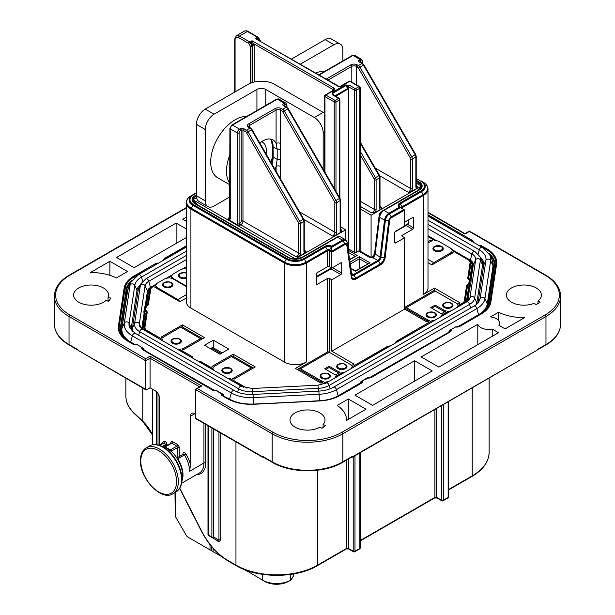 <?xml version="1.0" encoding="UTF-8"?>
<svg xmlns="http://www.w3.org/2000/svg" width="615" height="615" viewBox="0 0 615 615"><rect width="100%" height="100%" fill="white"/><g stroke="black" fill="none" stroke-linecap="round" stroke-linejoin="round"><path stroke-width="0.92" d="M492.231 329.087A10.932 6.311 180 0 1 480.83 327.603A10.932 6.311 180 0 1 477.801 324.251L421.214 356.923L438.879 367.117L498.496 332.7L492.231 329.087L492.231 336.32M537.987 301.066A17.489 10.094 0 0 0 541.377 295.092A17.489 10.094 0 0 0 530.584 285.767A17.489 10.094 0 0 0 511.526 287.951A17.489 10.094 0 0 0 506.406 295.092A17.489 10.094 0 0 0 515.993 304.102A17.489 10.094 0 0 0 534.243 303.233L535.903 304.54A20.295 11.716 0 0 0 540.254 302.026L537.987 301.066L537.987 303.526M108.04 297.622A17.489 10.094 0 0 0 108.594 295.092A17.489 10.094 0 0 0 94.625 285.206A17.489 10.094 0 0 0 75.038 291.11A17.489 10.094 0 0 0 73.623 295.092A17.489 10.094 0 0 0 86.3 304.802A17.489 10.094 0 0 0 105.949 300.435L108.332 301.289A20.295 11.716 0 0 0 110.762 298.029L108.04 297.622L108.04 301.181M323.06 424.634A17.489 10.094 0 0 0 324.989 420.022A17.489 10.094 0 0 0 312.889 410.42A17.489 10.094 0 0 0 293.332 414.11A17.489 10.094 0 0 0 290.011 420.022A17.489 10.094 0 0 0 300.866 429.37A17.489 10.094 0 0 0 319.954 427.11L321.953 428.255A20.295 11.716 0 0 0 325.558 425.372L323.06 424.634L323.06 427.548M229.902 184.831L217.825 177.858A34.509 19.918 -60 0 1 215.081 143.38A34.509 19.918 -60 0 1 245.354 116.489A34.509 19.918 -60 0 1 246.577 116.489M315.872 73.093A34.509 19.918 -60 0 1 322.337 71.302A34.509 19.918 -60 0 1 324.928 71.255M144.471 316.517L143.864 312.043A1.507 0.869 0 0 0 143.964 312.128L144.84 310.767L145.655 310.237L146.224 310.629A4.267 2.46 180 0 1 147.2 312.428L144.948 327.288A6.98 4.028 0 0 0 146.97 330.493L162.26 339.319A6.242 3.605 0 0 0 162.99 340.964M462.303 303.203A1.245 0.723 60 0 1 462.926 303.864L457.745 306.854L457.929 305.724L462.303 303.203A6.98 4.028 0 0 0 464.317 300.704L466.57 285.837A4.267 2.46 180 0 1 468.077 284.168L468.753 283.838L470.221 285.89A1.507 0.869 0 0 0 470.352 285.814L469.522 289.004M143.964 349.043L144.102 350.096A1.245 1.022 180 0 0 143.733 349.42L143.733 348.782A1.507 0.869 0 0 0 143.664 348.513L142.488 347.706L143.733 348.782A1.245 1.022 180 0 1 143.964 349.043L143.664 348.513M214.75 390.533L144.102 350.166M223.46 394.938L223.591 395.991A1.245 1.022 180 0 0 223.23 395.314L223.23 394.676A1.507 0.869 0 0 0 223.153 394.407L221.977 393.6L223.23 394.676A1.245 1.022 180 0 1 223.46 394.938L223.153 394.407M229.533 399.435A6.242 3.605 -60 0 1 229.618 399.112L223.591 396.06M448.819 332.315L449.334 332.015A3.383 1.953 0 0 0 450.326 330.639L449.181 331.57A2.237 1.292 180 0 1 448.535 332.484M448.819 332.246L449.257 330.662A1.507 0.869 0 0 0 449.181 330.939L449.181 331.57A1.245 1.022 180 0 0 448.819 332.246L369.338 377.779M360.505 383.23L360.936 381.661A1.507 0.869 0 0 0 360.859 381.93L360.859 382.561A2.237 1.292 180 0 1 360.213 383.476L361.013 383.014A3.383 1.953 0 0 0 362.004 381.631L360.859 382.561A1.245 1.022 180 0 0 360.498 383.237L360.206 383.476M144.656 306.831L144.779 306.762A1.507 0.869 0 0 0 144.679 306.816A1.507 0.869 0 0 0 144.648 306.831L143.864 312.043M360.628 382.184A1.245 1.022 180 0 1 360.859 381.93L362.004 381L362.888 380.823L362.888 381.331A1.245 1.022 0 0 0 362.004 381.631L362.112 380.846L360.936 381.661M448.95 331.193A1.245 1.022 180 0 1 449.181 330.939L450.326 330.001L451.21 329.832L451.21 330.34A1.245 1.022 0 0 0 450.326 330.639L450.434 329.855L449.257 330.662M427.994 236.583L434.882 240.557A6.242 3.605 0 0 1 439.21 241.618L450.249 247.991A6.242 3.605 0 0 1 452.079 250.489L468.03 259.699A6.98 4.028 0 0 1 470.052 262.897L467.8 277.765A4.267 2.46 180 0 0 468.776 279.556L470.244 280.171L469.614 284.307L468.753 283.838L469.345 279.948L471.113 280.578A1.507 0.869 0 0 0 471.036 280.525L470.329 280.04A2.237 1.292 180 0 1 469.814 279.095L472.066 264.227A9.002 5.197 0 0 0 469.468 260.099L469.468 260.099C471.044 260.86 472.051 262.328 472.466 264.496A9.371 5.412 180 0 1 472.428 264.965L470.175 279.894A1.876 1.084 0 0 1 470.175 279.833A1.245 1.015 -171.4 0 0 469.814 279.095L468.676 278.103A3.383 1.953 0 0 0 469.453 279.533L470.329 280.04A1.245 0.784 124.5 0 1 470.36 280.056L470.168 279.933M471.144 280.955L470.352 285.814M291.525 59.04L325.166 39.614A12.492 7.211 -60 0 1 331.408 38.999L340.241 44.096A12.492 7.211 120 0 1 342.832 49.815L342.832 60.923M340.241 44.096A12.492 7.211 120 0 0 333.999 44.718L325.166 39.614M300.358 64.137L333.999 44.718M196.431 195.785L205.264 200.882A12.492 7.211 120 0 0 207.855 206.602L199.022 201.505A12.492 7.211 -60 0 1 196.431 195.785L196.431 124.391A12.492 7.211 -60 0 1 205.264 109.093L214.097 114.19L256.932 89.459L256.932 110.508M214.097 114.19A12.492 7.211 120 0 0 205.264 129.488L196.431 124.391M205.264 200.882L205.264 129.488M207.855 206.602A12.492 7.211 120 0 0 214.097 205.979L229.902 196.862M196.592 197.607L192.902 199.737L295.354 258.884L345.699 229.818L340.479 226.812M243.847 128.689L246.461 130.203A1.245 0.723 120 0 0 245.577 131.733L242.963 130.219A1.245 0.723 120 0 1 243.847 128.689A2.498 1.445 0 0 0 240.311 128.689A1.245 0.723 60 0 1 241.195 130.219A1.245 0.723 180 0 1 242.963 130.219L242.963 220.985L298.606 253.111A1.245 0.723 0 0 0 300.374 253.111A4.374 2.522 -60 0 1 299.444 256.201L295.615 256.486L297.737 255.64L298.913 256.44M295.615 256.486L240.749 224.813L239.981 225.259L237.567 224.882L229.334 220.132L228.057 218.371L229.902 217.31M341.463 231.87A1.245 1.007 -73 0 0 340.987 230.671L341.548 229.972L341.041 232.178A4.374 2.522 -60 0 1 340.118 230.164A1.245 0.723 0 0 0 340.479 229.656L340.479 200.113A1.245 0.723 180 0 1 340.118 200.628A3.121 1.807 -120 0 0 339.472 198.453L287.766 108.901L284.238 110.946L335.936 200.49L339.926 198.184L340.479 200.113M299.52 211.829L334.814 232.209A1.245 0.723 0 0 0 336.582 232.209A4.374 2.522 -60 0 1 335.659 235.291L341.041 232.178M335.659 235.291L332.607 236.029L303.902 219.455M304.271 250.267L306.109 251.327L304.832 253.088A4.374 2.522 -60 0 1 303.902 251.074A1.245 0.723 0 0 0 304.271 250.566L304.271 221.023L303.718 219.094L303.257 219.355L251.558 129.811L246.515 132.717A1.876 1.084 -120 0 0 245.577 131.733M299.444 256.201L304.832 253.088M360.198 208.869L371.091 215.158L421.436 186.091L416.217 183.085M360.198 201.22L374.343 209.384A1.245 0.723 0 0 0 376.111 209.384A4.374 2.522 -60 0 1 375.181 212.475L371.352 212.759L373.474 211.914L374.65 212.713M417.201 188.144A1.245 1.007 -73 0 0 416.724 186.945L417.285 186.245L416.778 188.451A4.374 2.522 -60 0 1 415.855 186.437A1.245 0.723 0 0 0 416.217 185.93L416.217 156.394A1.245 0.723 180 0 1 415.855 156.902A3.121 1.807 -120 0 0 415.21 154.726L363.503 65.175L359.975 67.219L411.673 156.763L415.663 154.457L416.217 156.394M375.258 168.103L410.551 188.482A1.245 0.723 0 0 0 412.319 188.482A4.374 2.522 -60 0 1 411.389 191.565L416.778 188.451M411.389 191.565L408.345 192.303L379.639 175.729M380.009 206.54L381.846 207.601L380.57 209.361A4.374 2.522 -60 0 1 379.639 207.347A1.245 0.723 0 0 0 380.009 206.84L380.009 177.297L379.455 175.367L378.994 175.629L360.198 143.072M375.181 212.475L380.57 209.361M316.333 277.373L331.016 268.893A1.245 0.723 120 0 0 331.662 268.194M196.431 193.148L193.487 194.847A11.977 6.911 0 0 0 193.487 204.626L286.89 258.546A11.977 6.911 0 0 0 303.825 258.546L325.02 246.308A4.889 2.821 180 0 1 331.785 246.231L331.793 252.173L329.363 250.766L329.363 266.664A1.245 0.723 0 0 0 327.595 266.664L317.217 272.653A1.245 0.723 -60 0 0 316.333 274.182L316.333 283.876L317.217 284.384L327.595 278.395A1.245 0.723 180 0 1 329.363 278.395L329.363 352.334M332.484 267.702L341.725 273.037A1.245 0.723 -60 0 1 340.841 274.567L331.793 279.794L329.363 278.395M341.725 273.037L341.725 263.351L340.841 262.836L331.793 268.063L329.363 266.664M192.902 199.737L197.43 204.826M290.557 258.538L288.865 257.562A9.002 5.197 0 0 0 295.177 259.084L295.177 259.084M299.905 258.538L336.874 237.19A1.245 0.723 60 0 1 337.497 237.252L302.219 257.624A9.886 5.704 180 0 1 288.243 257.624L194.963 203.773A9.886 5.704 180 0 1 194.963 195.701L196.431 194.847M295.354 258.884L301.596 257.562A1.245 0.723 60 0 1 302.219 257.624M197.277 204.687L196.262 203.926A6.611 3.821 180 0 0 197.261 204.68L288.865 257.562A1.245 0.723 120 0 0 288.243 257.624M340.841 262.836A1.245 0.723 -60 0 1 341.463 262.774A1.245 0.723 -60 0 1 341.725 263.351M317.217 284.384A1.245 0.723 -60 0 1 316.594 284.445A1.245 0.723 -60 0 1 316.333 283.876M401.864 208.193L401.964 208.124A1.614 0.93 180 0 1 401.964 206.809L423.166 194.571L421.475 191.642A12.854 7.426 180 0 0 421.475 181.148L423.166 182.125C426.349 184.046 427.963 186.36 427.994 189.066L427.994 288.081A15.613 9.017 180 0 1 423.428 294.454L434.467 288.081L460.12 302.895L457.522 304.394A6.242 3.605 0 0 0 456.099 303.126L435.128 291.01A3.436 1.983 60 0 0 433.406 290.841L404.701 307.415A3.436 1.983 -120 0 1 406.423 307.585L427.402 319.7A6.242 3.605 0 0 0 429.593 320.515L427.002 322.014L404.655 309.114L404.655 237.728L395.599 242.956A1.245 0.723 -60 0 1 394.976 243.017A1.245 0.723 -60 0 1 394.722 242.441L394.722 232.754A1.245 0.723 -60 0 1 395.599 231.225L404.655 225.997L404.655 210.099L399.512 207.124A4.889 2.821 180 0 1 399.65 203.219L420.852 190.981A11.977 6.911 0 0 0 420.852 181.21L416.217 178.535M404.655 237.728L402.225 236.321A1.245 0.723 180 0 1 401.864 235.814A1.245 0.723 180 0 1 402.225 235.307L412.604 229.31L406.092 225.551L394.915 232.001M407.576 224.367L413.488 227.781L413.488 218.094L412.604 217.579L404.655 222.169M351.503 273.429L353.417 274.536L377.879 260.414L372.752 257.693A1.245 0.723 -120 0 0 372.129 257.631L372.336 257.516A3.49 2.014 120 0 0 372.336 257.508A3.49 2.014 120 0 0 374.781 253.68L379.232 216.826A5.881 3.398 -60 0 1 383.345 210.361L416.932 190.973A6.611 3.821 180 0 0 417.362 190.696L421.436 186.091M381.554 211.399A3.459 1.999 120 0 0 381.438 211.468A3.459 1.999 120 0 0 379.217 215.15L374.758 252.004A5.912 3.413 -60 0 1 373.182 256.017L372.421 257.024L370.345 257.047L359.829 251.089L359.829 88.183A1.245 0.723 0 0 0 360.198 87.676L360.152 251.135L370.784 257.162M416.217 180.241L419.246 181.986A9.886 5.704 180 0 1 419.246 190.058L383.968 210.422A1.245 0.723 -120 0 0 383.345 210.361L381.654 211.337A3.49 2.014 120 0 0 379.209 215.173L374.758 252.027A5.881 3.398 -60 0 1 373.19 256.017L371.46 257.293L372.506 256.924M334.952 95.832L347.652 88.506L345.961 85.577L348.059 86.315L349.243 85.631A1.245 0.723 -60 0 1 349.597 85.339L355.416 88.698L358.945 86.654A1.245 0.723 -120 0 1 359.829 88.183L356.3 90.228L356.3 252.388L358.637 251.035A1.245 0.723 -60 0 1 359.145 250.928L370.914 257.723L372.421 257.024M371.137 257.562L370.345 257.047M412.604 217.579A1.245 0.723 -60 0 1 413.226 217.518A1.245 0.723 -60 0 1 413.488 218.094M413.488 227.781A1.245 0.723 -60 0 1 412.604 229.31M406.092 225.551A1.245 0.723 120 0 0 406.738 224.852M351.757 368.047L351.941 366.917L386.958 346.699A1.245 0.723 60 0 1 387.581 347.36L351.688 368.285M342.478 372.382L343.916 372.575L335.198 377.61L335.383 376.48L342.478 372.382A6.242 3.605 0 0 0 345.322 371.96M213.044 368.639L213.228 369.769L200.921 362.658A1.245 0.723 -60 0 1 201.543 361.997L213.044 368.639A6.242 3.605 0 0 0 213.774 370.284M190.904 357.077L178.012 349.435L179.449 349.243L191.611 356.269A4.267 2.46 180 0 1 192.864 358.007L192.864 358.207M167.403 278.072L172.023 275.405M183.301 268.893L186.337 267.141M448.466 311.19L449.903 311.382L441.186 316.418L441.37 315.287L448.466 311.19A6.242 3.605 0 0 0 451.31 310.767M427.994 236.16L435.681 240.596M153.542 444.707A26.268 15.167 60 0 1 159.931 445.537A26.268 15.167 60 0 1 181.909 479.308A26.268 15.167 60 0 1 181.594 483.052L182.378 478.662A22.132 12.777 -120 0 0 182.64 475.51A22.132 12.777 -120 0 0 177.428 459.028L176.313 457.13A21.856 12.623 60 0 0 171.347 451.502L169.602 450.165A22.132 12.777 -120 0 0 164.382 447.151L163.836 446.974L164.382 447.151A1.245 0.83 -69.1 0 0 164.966 447.067A21.856 12.623 60 0 1 170.117 450.042L171.262 450.449L170.955 451.087L171.262 450.449A1.245 0.723 60 0 1 171.431 451.141L171.431 451.579M490.486 316.925A10.932 6.311 180 0 1 499.488 323.136A10.932 6.311 180 0 1 498.857 325.258L505.123 328.879L524.61 317.624A39.037 22.532 180 0 1 498.588 312.251L490.486 316.925M477.801 344.646L477.801 324.251M329.14 366.225L324.72 368.777L333.553 373.874A6.242 3.605 0 0 1 334.975 375.142L340.164 372.144A6.242 3.605 0 0 1 337.973 371.329L329.14 366.225L329.14 367.501L337.973 372.605L337.973 371.329M351.926 365.364L350.135 364.326A6.242 3.605 0 0 1 351.534 365.587L354.132 364.088L331.793 351.188L404.655 309.114M350.12 364.318L329.14 352.203A3.436 1.983 60 0 0 327.418 352.034L298.713 368.608A3.436 1.983 -120 0 0 298.014 369.93M298.713 368.608A3.436 1.983 -120 0 1 300.435 368.777L321.414 380.885A6.242 3.605 0 0 0 323.605 381.707L321.015 383.207L295.354 368.393L306.393 362.02A15.613 9.017 180 0 1 284.315 362.02L284.315 263.005L190.911 209.085L190.911 308.1L284.315 362.02M190.911 308.1A15.613 9.017 180 0 1 186.337 301.719L186.337 202.704C186.376 199.998 187.99 197.684 191.173 195.762L191.173 195.762A15.244 8.802 0 0 0 191.173 208.208L284.576 262.136A15.244 8.802 0 0 0 306.139 262.136L327.334 249.898A1.614 0.93 180 0 1 329.617 249.898L331.793 251.151L344.731 243.678A3.49 2.014 -60 0 1 347.168 244.693L351.619 276.404A5.881 3.398 120 0 0 355.731 278.118L380.193 263.996A5.881 3.398 120 0 0 384.306 257.539L388.757 220.685A3.49 2.014 -60 0 1 391.194 216.849L404.14 209.377M186.337 297.991L179.872 301.719L154.88 287.29L156.256 286.498A6.242 3.605 0 0 0 157.794 287.951L177.889 299.559A3.436 1.983 -120 0 1 179.757 301.658M186.337 286.59L173.246 279.033A6.242 3.605 0 0 0 170.724 278.141L172.154 277.319A6.242 3.605 0 0 0 173.691 278.772L173.691 279.287M186.337 286.083L173.691 278.772M351.211 368.562A6.242 3.605 0 0 0 351.941 366.917M395.637 342.909L395.637 342.709A4.267 2.46 180 0 1 396.89 340.971L431.907 320.753A6.242 3.605 0 0 0 434.751 320.33M440.64 316.933A6.242 3.605 0 0 0 441.37 315.287M457.199 307.369A6.242 3.605 0 0 0 457.929 305.724M186.337 267.563L184.177 268.809A6.242 3.605 0 0 0 180.318 269.854L173.691 273.675A6.242 3.605 0 0 0 171.885 275.904L168.279 277.988A6.242 3.605 0 0 0 164.42 279.033L157.794 282.854A6.242 3.605 0 0 0 155.987 285.083L152.697 286.982A6.98 4.028 0 0 0 150.683 289.481L148.43 304.348A4.267 2.46 180 0 1 146.924 306.016L146.247 306.347L145.655 310.237L144.756 310.613L145.386 306.478L146.247 306.347M176.605 348.82A6.242 3.605 0 0 0 179.449 349.243M227.389 378.14A6.242 3.605 0 0 0 230.241 378.563L246.192 387.773A6.98 4.028 0 0 0 247.046 388.196M320.738 384.867A6.98 4.028 0 0 0 321.545 384.467L325.919 381.946A6.242 3.605 0 0 0 328.764 381.523M334.652 378.125A6.242 3.605 0 0 0 335.383 376.48M183.962 348.19A6.242 3.605 0 0 1 181.825 348.997L183.293 349.843L204.495 337.612L182.409 324.858L161.215 337.097L162.691 337.95A6.242 3.605 0 0 1 164.082 336.713L180.649 327.157A3.436 1.983 -60 0 1 182.363 326.988L202.235 338.458A3.436 1.983 120 0 0 200.521 338.627L183.962 348.19L183.962 349.466A6.242 3.605 180 0 1 183.247 349.82M253.342 368.047A3.436 1.983 120 0 0 253.019 367.778A3.436 1.983 120 0 0 251.304 367.947L234.746 377.51A6.242 3.605 0 0 1 232.608 378.317L234.084 379.171L255.279 366.932L233.2 354.179L233.2 356.331M253.019 367.778L233.147 356.308A3.436 1.983 -60 0 0 231.432 356.477L214.873 366.04A6.242 3.605 0 0 0 213.474 367.27L211.998 366.417L233.2 354.179M427.994 242.987L430.377 241.618A6.242 3.605 0 0 1 432.514 240.811L431.038 239.958L427.994 241.718M427.994 259.361L433.69 262.651L450.249 253.088A6.242 3.605 0 0 0 451.648 251.858L451.648 253.126A6.242 3.605 180 0 1 450.265 254.356M427.994 262.674L431.922 264.942L453.124 252.704L451.648 251.858M435.128 305.04L430.708 307.585L439.541 312.689A6.242 3.605 0 0 1 440.963 313.95L446.152 310.959A6.242 3.605 0 0 1 443.961 310.137L435.128 305.04L435.128 306.308L443.961 311.413L443.961 310.137M204.495 345.261L213.328 340.157L228.78 349.082L219.947 354.179L204.495 345.261M348.136 249.452L348.79 249.075L348.79 88.475L335.836 96.347M359.391 268.54L359.391 256.724L369.992 262.836L355.416 271.253L350.827 268.601M174.975 492.515L175.237 516.039A3.121 1.807 -120 0 0 175.659 516.977L186.322 535.442A3.121 1.807 -120 0 0 187.883 537.095L211.337 550.633L211.337 546.312M213.105 548.372L213.105 551.655L211.337 550.633M220.17 555.729L213.105 551.655M218.848 554.169L218.848 554.968L221.846 556.698M331.793 279.794L331.793 351.188M305.294 372.859L304.187 373.497M411.281 311.667L410.174 312.305M431.038 241.28L431.038 239.958M210.015 544.659L210.015 549.871M262.459 574.341L262.459 580.145A19.988 11.539 0 0 0 290.718 580.145L286.813 582.274A16.859 9.732 180 0 1 264.665 581.421L245.454 570.005M182.409 324.858L182.409 327.011M187.883 537.095L190.097 538.371A6.242 3.605 60 0 1 190.073 538.356M213.328 347.821L213.328 340.157M414.595 381.146L414.595 360.744L354.97 395.168L372.636 405.362L432.253 370.945L414.595 360.744M186.337 237.559L134.17 267.686L116.504 257.485L176.121 223.068L176.121 243.463M186.337 217.164L182.747 219.24L186.337 221.315M109.877 261.314L127.543 271.507L116.412 277.934A39.037 22.532 180 0 0 90.39 272.56L109.877 261.314L109.877 275.336M434.467 288.081L434.467 290.741M457.914 304.171L456.122 303.134M290.718 574.41L290.718 580.145L293.57 575.755L291.195 579.86M186.337 207.985L69.91 275.205A48.716 28.121 0 0 0 69.91 314.98L145.647 358.706L145.647 389.303A1.245 0.723 120 0 0 145.909 389.872A1.245 0.723 120 0 0 146.531 389.81L150.068 387.773L155.141 390.702A6.242 3.605 60 0 1 159.562 398.351L159.562 445.406M182.963 454.485L182.963 453.885A2.498 1.445 60 0 1 184.008 452.632A2.498 1.445 60 0 1 185.907 454.07A23.109 13.338 60 0 1 190.473 464.648L190.473 416.201A6.242 3.605 60 0 1 191.765 413.341A6.242 3.605 60 0 1 194.886 413.649L195.555 414.033M366.017 409.19L348.351 398.989L337.22 405.416A39.037 22.532 180 0 1 346.537 420.022A39.037 22.532 180 0 1 346.529 420.437L366.017 409.19M176.121 223.068L186.337 228.964M145.647 358.706L150.068 356.154L150.068 358.199L145.647 360.744L69.026 316.51L69.026 344.554L77.798 349.62L78.259 350.396L145.647 389.303M404.655 210.099L391.455 217.725A2.606 1.507 120 0 0 389.633 220.585L385.182 257.439A6.765 3.905 -60 0 1 380.454 264.873L355.993 278.995A6.765 3.905 -60 0 1 351.265 277.019L346.806 245.308A2.606 1.507 120 0 0 344.984 244.547L331.793 252.173L331.793 268.063M150.068 356.154L201.735 385.989L195.555 389.556L195.555 418.115L262.943 457.022L263.397 456.776L272.168 461.842A49.961 28.844 0 0 0 342.832 461.842L351.603 456.776L352.057 457.022L536.741 350.396L537.202 349.62L545.974 344.554A49.961 28.844 0 0 0 560.603 324.159L560.603 296.115A49.961 28.844 180 0 1 545.974 316.51L545.974 344.554A1.245 0.723 60 0 1 545.713 345.13L536.818 350.266M152.351 434.728L142.78 421.513L135.723 414.925C129.235 409.221 125.952 402.894 125.86 395.929A57.772 33.356 0 0 0 135.5 414.379L142.78 421.144L142.78 388.065M243.694 569.313L246.776 571.097M348.79 249.075L354.532 252.388L354.532 90.228L348.359 86.661L348.79 88.475M356.3 252.388A1.245 0.723 180 0 1 354.532 252.388M190.473 464.648L189.589 471.274L203.942 462.987L203.942 423.381M199.598 386.797L150.068 358.199L150.068 387.773M262.482 457.176L195.808 418.684A1.245 0.723 -60 0 1 195.555 418.115M177.112 457.883A1.245 0.723 60 0 1 177.205 457.806A1.245 0.723 60 0 1 177.789 457.844L176.828 457.737L177.789 457.844L177.843 458.805A21.856 12.623 60 0 1 183.001 475.08A21.856 12.623 60 0 1 181.986 480.838M164.974 446.821L163.836 446.974M208.354 425.934L208.354 534.973A1.245 0.723 180 0 1 207.993 534.466A1.245 1.245 0 0 0 208.616 535.55L218.694 541.369L208.616 535.55A1.245 0.723 120 0 1 208.354 534.973L211.891 537.018L211.891 427.971M213.659 428.993L213.659 537.018A1.245 1.022 120 0 1 211.891 537.018A1.245 0.723 180 0 0 213.659 537.018L218.955 540.078L218.694 541.369A1.245 0.723 -60 0 1 218.955 541.938L220.724 540.078A1.245 0.723 180 0 0 218.955 540.078L218.955 432.053M420.852 190.981A1.245 0.723 -120 0 1 421.475 191.642L400.28 203.88A4.005 2.314 0 0 0 400.28 207.147L400.757 207.424L389.51 213.92A5.881 3.398 120 0 0 385.397 220.385L380.939 257.239A3.49 2.014 -60 0 1 378.502 261.068L354.04 275.189A3.49 2.014 -60 0 1 351.603 274.175L347.152 242.464A5.881 3.398 120 0 0 343.039 240.749L331.793 247.245L331.308 246.969A4.005 2.314 0 0 0 325.643 246.969L304.448 259.207A12.854 7.426 180 0 1 286.267 259.207L192.864 205.279A12.854 7.426 180 0 1 192.864 194.786L196.431 192.726M350.296 81.242L359.575 86.592A1.245 0.723 120 0 0 358.945 86.654L349.674 81.303A1.245 0.723 120 0 1 350.296 81.242A1.245 1.245 0 0 0 349.051 81.242L340.656 86.085L338.373 86.085L255.732 38.791L257.047 38.584L258.884 40.313M372.367 257.454L372.19 257.6A1.245 1.23 -120 0 1 371.06 257.647M359.145 250.928L359.829 251.089M251.819 44.395L251.312 41.897L252.196 40.836L253.326 43.527L251.819 44.395L250.566 42.235L250.128 42.489L251.819 45.418L252.258 45.156L251.819 44.395M172.154 278.526L172.154 277.319M156.633 288.304A6.242 3.605 180 0 1 156.256 287.774L156.256 286.498M433.583 321.007L397.513 341.625A3.383 1.953 0 0 0 396.79 342.248M468.03 259.699A1.245 0.723 -60 0 1 468.653 259.638L452.017 250.028L468.653 259.638A7.857 4.536 180 0 1 470.929 263.235L472.066 264.227A1.245 1.015 -171.4 0 1 472.428 264.965L472.428 269.485M327.595 382.199L324.297 383.898M243.463 387.219L228.565 378.817M162.514 340.687L146.347 331.147A7.857 4.536 180 0 1 144.071 327.541L146.324 312.681A3.383 1.953 0 0 0 145.547 311.252L144.756 310.613L143.856 311.305M150.683 289.481A1.245 1.015 8.6 0 0 149.799 289.734L148.661 290.611A1.245 1.015 -171.4 0 0 148.307 291.187L146.055 306.032A1.245 1.015 -171.4 0 1 146.408 305.478L147.546 304.602L149.799 289.734A7.857 4.536 180 0 1 152.074 286.921L151.267 287.389A9.002 5.197 0 0 0 148.661 290.611L146.408 305.478A2.237 1.292 180 0 1 146.055 306.07M455.83 326.857L456.876 326.857A3.383 1.953 0 0 0 459.267 326.288L480.515 314.019A32.733 18.896 0 0 0 489.978 302.303L488.84 303.172A31.596 18.242 180 0 1 479.731 314.473M367.509 377.848L368.546 377.848A3.383 1.953 0 0 0 370.937 377.279L449.334 332.015A1.245 0.723 60 0 1 449.957 332.085L371.568 377.341A4.267 2.46 180 0 1 368.546 378.064L362.112 380.846L367.67 378.064M362.888 381.331A4.267 2.46 180 0 1 361.635 383.076L340.379 395.345A33.617 19.411 180 0 1 319.539 400.957L254.057 404.263A33.617 19.411 180 0 1 227.35 398.651L222.453 395.822A4.267 2.46 180 0 1 221.2 394.084L221.2 393.569L216.418 390.809L215.534 390.809A4.267 2.46 180 0 1 212.521 390.087L142.964 349.927A4.267 2.46 180 0 1 141.711 348.19L141.711 347.675L142.595 347.852L142.595 348.49A3.383 1.953 0 0 0 143.587 349.866L213.951 390.494M129.542 341.756A31.596 18.242 180 0 1 120.432 327.28L126.16 289.473L125.022 288.481L119.295 326.296A32.733 18.896 0 0 0 128.758 341.302L134.462 344.6M348.351 419.392L348.351 398.989M498.588 320.623L498.588 312.251M536.741 350.396L352.518 457.176M145.909 389.872L78.259 350.396M325.919 381.946L327.357 382.13M431.907 320.753L433.344 320.945M228.803 378.755L230.241 378.563M162.26 339.319L162.445 340.449M152.074 286.921L156.125 284.584L152.074 286.921A1.245 0.723 60 0 1 152.697 286.982M216.418 390.809L221.977 393.6L221.2 393.569L222.084 393.746L222.084 394.376A3.383 1.953 0 0 0 223.076 395.76L227.981 398.589A32.733 18.896 0 0 0 253.98 404.055L319.539 400.957M319.493 400.742A32.733 18.896 0 0 0 339.757 395.284L361.013 383.014A1.245 0.723 60 0 1 361.635 383.076M137.145 344.707L142.488 347.706M449.703 330.27L455.776 326.857M374.758 252.004A1.245 0.607 -173.1 0 0 374.758 252.027L374.781 253.68A1.245 0.607 -173.1 0 0 375.15 254.141L380.062 256.978L384.513 220.132L379.601 217.287L375.15 254.141A3.121 1.807 -60 0 1 372.967 257.577A1.245 0.723 -120 0 0 372.336 257.508A1.245 0.723 -120 0 0 372.336 257.516L370.914 257.723A1.245 0.723 120 0 0 370.407 257.831L372.752 257.693M197.315 388.534L273.052 432.26A48.716 28.121 0 0 0 341.948 432.26L545.09 314.98A48.716 28.121 0 0 0 545.09 275.205L469.353 231.478L464.932 234.031L427.994 212.705M201.735 385.989L196.07 388.834M348.251 250.29L357.184 255.448L349.535 259.438M350.758 268.14L355.416 270.831L369.992 262.836M291.179 579.876L290.903 579.322L291.179 579.876M332.792 94.418L339.257 98.323A1.245 0.723 -60 0 0 338.634 98.385L332.815 95.025A1.245 0.723 -60 0 1 333.176 94.91L332.707 93.226L333.853 95.202M333.176 94.91L333.345 95.333L333.146 94.925M349.243 85.631L348.359 86.661M347.906 89.375A1.245 0.723 60 0 0 347.652 88.506L348.059 86.315M252.396 41.966L251.312 41.897A4.005 2.314 0 0 0 250.566 42.235A1.245 0.723 -120 0 0 249.944 41.574A4.889 2.821 180 0 1 252.196 40.836L334.214 88.183A2.498 1.445 180 0 1 334.214 90.228L325.827 95.071L335.098 100.422L338.634 98.385A1.245 0.723 60 0 1 339.518 99.914L335.982 101.952L335.982 191.357M257.178 39.206A1.245 0.538 120 0 1 257.047 38.584A4.005 2.314 0 0 1 257.639 38.153L258.777 40.129M431.815 308.223L435.128 306.308M433.69 262.651A3.436 1.983 120 0 0 431.768 264.85M405.116 309.383A1.876 1.084 -120 0 1 405.485 308.768A1.876 1.084 -120 0 1 406.423 308.861L427.402 320.969L427.402 319.7M428.163 321.345A6.242 3.605 180 0 1 427.402 320.969M444.722 311.782A6.242 3.605 180 0 1 443.961 311.413M210.883 348.421L211.983 347.783A3.121 1.807 60 0 1 213.543 347.936L212.444 348.574A3.121 1.807 -120 0 0 210.883 348.421A3.121 1.807 -120 0 0 210.53 348.743M222.161 352.902L213.543 347.936M212.444 348.574L221.054 353.54M325.827 369.415L329.14 367.501M299.128 370.576A1.876 1.084 -120 0 1 299.497 369.961A1.876 1.084 -120 0 1 300.435 370.053L321.414 382.161L321.414 380.885M234.746 377.51L234.746 378.786A6.242 3.605 180 0 1 234.031 379.14M322.175 382.538A6.242 3.605 180 0 1 321.414 382.161M338.734 372.974A6.242 3.605 180 0 1 337.973 372.605M345.699 229.818L345.699 239.881M324.582 131.994L323.175 132.809L323.175 169.179M323.175 132.809A12.492 7.211 -120 0 0 314.342 117.511L323.175 112.407A12.492 7.211 60 0 1 324.582 113.345M265.765 105.411L265.765 89.459L314.342 117.511M205.264 109.093L248.106 84.363A18.734 10.816 0 0 1 274.598 84.363L323.175 112.407M265.765 89.459A6.242 3.605 0 0 0 256.932 89.459M332.5 267.656A1.245 0.723 60 0 1 332.354 267.794L316.448 276.973A1.245 1.022 -120 0 1 316.333 277.034M371.091 215.158L371.091 257.308M404.655 225.628L408.345 223.499A1.245 0.723 60 0 1 408.083 224.068L395.314 231.44L408.083 224.068A1.245 1.245 0 0 0 408.714 222.991A1.245 0.723 180 0 1 408.345 223.499L408.345 220.039M271.676 163.605A20.664 11.931 120 0 0 272.768 156.564L272.768 146.37A20.664 11.931 120 0 0 271.253 139.766M272.768 152.12A26.107 15.075 -60 0 1 270.961 162.368M332.607 236.029A3.121 1.807 120 0 0 334.814 232.209L334.814 202.666A1.876 1.084 -120 0 0 334.429 201.359L282.731 111.815A1.876 1.084 -120 0 0 281.793 110.823L280.502 110.077L280.502 166.427A3.121 1.807 0 0 0 276.081 166.427L277.188 159.416L277.188 149.214L276.081 143.48A20.295 11.716 120 0 0 272.983 139.92A20.295 11.716 120 0 0 259.807 143.049M280.502 143.48A3.121 1.807 0 0 0 276.081 143.48L276.081 110.077L249.582 125.375L249.582 127.505M275.028 169.402A20.295 11.716 120 0 0 276.081 166.427L276.081 171.231M229.902 183.593A34.509 19.918 -60 0 1 229.902 154.849M261.567 141.727A18.734 10.816 -60 0 1 266.08 153.911M332.623 267.587A1.245 1.245 0 0 1 332.354 267.794L316.448 276.973A1.245 0.723 -120 0 0 316.71 276.404L331.47 267.879M470.59 308.054L469.583 304.371A2.537 1.468 -120 0 0 467.9 302.05A2.537 1.468 -120 0 0 466.631 301.927L326.227 382.984A2.537 1.468 -120 0 1 327.503 383.107A2.537 1.468 -120 0 1 329.179 385.428A17.52 10.117 180 0 1 318.316 388.349L252.504 391.678A17.52 10.117 180 0 1 238.582 388.749L139.659 331.639A17.52 10.117 180 0 1 134.593 323.605L140.351 285.606A17.52 10.117 180 0 1 140.912 283.807L138.798 288.243A19.711 11.378 180 0 0 138.175 290.265L140.351 285.606A2.537 2.068 8.6 0 1 142.726 284.376A2.537 2.068 8.6 0 1 145.094 285.844A12.769 7.372 180 0 1 148.784 281.27L186.337 259.591M477.601 303.326A0.623 0.507 8.6 0 1 476.825 302.98L474.649 298.098A17.52 10.117 180 0 1 469.583 304.371L329.179 385.428L330.109 388.811M457.66 326.788L478.547 314.726L476.871 308.576A2.537 1.468 -120 0 0 475.187 306.255A2.537 1.468 -120 0 0 473.919 306.132L333.514 387.189A2.537 1.468 -120 0 1 334.791 387.319A2.537 1.468 -120 0 1 336.466 389.633A27.829 16.067 180 0 1 319.216 394.276L253.395 397.605A27.829 16.067 180 0 1 231.294 392.962L132.371 335.844A27.829 16.067 180 0 1 124.33 323.083L130.088 285.083A27.829 16.067 180 0 1 130.972 282.231L128.681 287.051A30.204 17.435 0 0 0 127.72 290.149L130.088 285.083A2.537 2.068 8.6 0 1 132.456 283.861A2.537 2.068 8.6 0 1 134.823 285.322L137.007 290.211A0.623 0.507 -171.4 0 0 138.175 290.265L132.417 328.264L134.593 323.605A2.537 2.068 8.6 0 1 136.968 322.375A2.537 2.068 8.6 0 1 139.336 323.844L145.094 285.844L147.462 291.149A6.242 5.081 8.6 0 1 147.854 292.955L145.855 306.17M478.639 315.095A6.242 3.605 60 0 0 478.547 314.726A30.204 17.435 0 0 0 487.28 303.918L484.912 298.613A27.829 16.067 180 0 1 476.871 308.576L336.466 389.633L338.15 395.783L360.498 382.884M179.119 489.002A26.268 15.167 60 0 0 181.594 483.052C180.818 487.211 178.973 490.155 176.051 491.892A26.545 15.321 -120 0 0 181.548 479.738A26.545 15.321 -120 0 0 169.963 453.024A26.545 15.321 -120 0 0 149.514 445.913C152.474 444.253 155.949 444.13 159.931 445.537L164.151 447.067M178.327 481.599A26.545 15.321 60 0 1 172.83 493.753C161.722 501.632 139.62 478.631 140.428 460.435C140.504 454.339 142.457 450.119 146.285 447.774A26.545 15.321 60 0 1 166.742 454.892A26.545 15.321 60 0 1 178.327 481.599M140.789 460.95A25.292 14.606 -120 0 0 158.678 491.923A25.292 14.606 -120 0 0 176.559 481.599A25.292 14.606 -120 0 0 158.678 450.618A25.292 14.606 -120 0 0 140.789 460.95M181.548 483.313L199.414 472.997A21.856 12.623 -120 0 0 203.942 462.987A1.245 0.723 0 0 1 205.71 462.987A23.109 13.338 60 0 1 197.784 474.588A1.245 0.992 83.3 0 0 197.477 474.119M189.589 471.274A21.856 12.623 -120 0 0 184.439 455L177.428 459.028M441.762 246.515A5.166 2.983 180 0 1 441.762 250.736A5.166 2.983 180 0 1 434.451 250.736A5.166 2.983 180 0 1 434.451 246.515A5.166 2.983 180 0 1 441.762 246.515M435.028 250.159A4.359 2.514 0 0 0 441.186 250.159A4.359 2.514 0 0 0 441.186 246.6A4.359 2.514 0 0 0 440.555 246.3L435.658 246.3A4.359 2.514 0 0 0 435.028 250.159M434.344 316.448A4.359 2.514 0 0 0 433.713 312.589C433.16 312.043 431.522 312.043 428.809 312.589A4.359 2.514 0 0 0 428.178 312.897A4.359 2.514 0 0 0 428.178 316.448A4.359 2.514 0 0 0 434.344 316.448M427.61 312.804A5.166 2.983 180 0 1 434.92 312.804A5.166 2.983 180 0 1 434.92 317.025A5.166 2.983 180 0 1 427.61 317.025A5.166 2.983 180 0 1 427.61 312.804M450.903 306.893A4.359 2.514 0 0 0 450.272 303.034C449.719 302.488 448.081 302.488 445.375 303.034A4.359 2.514 0 0 0 444.745 303.333A4.359 2.514 0 0 0 444.745 306.893A4.359 2.514 0 0 0 450.903 306.893M444.168 303.249A5.166 2.983 180 0 1 451.479 303.249A5.166 2.983 180 0 1 451.479 307.462A5.166 2.983 180 0 1 444.168 307.462A5.166 2.983 180 0 1 444.168 303.249M173.153 342.709A4.359 2.514 0 0 0 179.311 342.709A4.359 2.514 0 0 0 179.311 339.157A4.359 2.514 0 0 0 178.681 338.85L173.784 338.85A4.359 2.514 0 0 0 173.153 342.709M179.888 339.065A5.166 2.983 180 0 1 179.888 343.285A5.166 2.983 180 0 1 172.577 343.285A5.166 2.983 180 0 1 172.577 339.065A5.166 2.983 180 0 1 179.888 339.065M223.937 372.029A4.359 2.514 0 0 0 230.095 372.029A4.359 2.514 0 0 0 230.095 368.477A4.359 2.514 0 0 0 229.464 368.177L224.567 368.177A4.359 2.514 0 0 0 223.937 372.029M230.671 368.385A5.166 2.983 180 0 1 230.671 372.605A5.166 2.983 180 0 1 223.36 372.605A5.166 2.983 180 0 1 223.36 368.385A5.166 2.983 180 0 1 230.671 368.385M170.809 286.298A4.359 2.514 0 0 0 170.178 282.446C169.625 281.893 167.987 281.893 165.281 282.446A4.359 2.514 0 0 0 164.651 282.746A4.359 2.514 0 0 0 164.651 286.298A4.359 2.514 0 0 0 170.809 286.298M164.074 282.654A5.166 2.983 180 0 1 171.385 282.654A5.166 2.983 180 0 1 171.385 286.874A5.166 2.983 180 0 1 164.074 286.874A5.166 2.983 180 0 1 164.074 282.654M186.337 273.375A4.359 2.514 0 0 0 186.076 273.268C185.522 272.714 183.885 272.714 181.179 273.268A4.359 2.514 0 0 0 180.549 273.567A4.359 2.514 0 0 0 180.38 277.019A4.359 2.514 0 0 0 186.337 277.311M186.337 278.126A5.166 2.983 180 0 1 179.572 277.442A5.166 2.983 180 0 1 179.972 273.475A5.166 2.983 180 0 1 186.337 273.052M328.356 377.641A4.359 2.514 0 0 0 327.726 373.782C327.172 373.236 325.535 373.236 322.821 373.782A4.359 2.514 0 0 0 322.191 374.081A4.359 2.514 0 0 0 322.191 377.641A4.359 2.514 0 0 0 328.356 377.641M321.622 373.997A5.166 2.983 180 0 1 328.933 373.997A5.166 2.983 180 0 1 328.933 378.217A5.166 2.983 180 0 1 321.622 378.217A5.166 2.983 180 0 1 321.622 373.997M344.915 368.078A4.359 2.514 0 0 0 344.285 364.218C343.731 363.673 342.094 363.673 339.388 364.218A4.359 2.514 0 0 0 338.757 364.526A4.359 2.514 0 0 0 338.757 368.078A4.359 2.514 0 0 0 344.915 368.078M338.181 364.434A5.166 2.983 180 0 1 345.492 364.434A5.166 2.983 180 0 1 345.492 368.654A5.166 2.983 180 0 1 338.181 368.654A5.166 2.983 180 0 1 338.181 364.434M270.754 139.105A20.295 11.716 -60 0 1 273.137 146.877A1.245 0.723 180 0 1 272.768 146.37L270.677 139.09M427.994 235.737L436.627 240.719M451.81 249.482L470.298 260.153A10.386 5.996 180 0 1 473.296 264.919L470.944 280.463M427.994 228.611L471.974 254.003L470.298 260.153A6.242 3.605 -60 0 0 470.191 260.575M148.207 291.864A9.994 5.766 0 0 0 147.854 292.955L147.854 294.17M144.471 315.303L142.388 329.063M145.125 306.554L147.462 291.149A10.386 5.996 180 0 1 150.467 287.428L156.502 283.946M141.773 328.664L144.11 313.258L144.387 314.396M470.783 280.348L472.95 266.064A6.242 5.081 8.6 0 1 473.296 264.919L475.664 259.861L469.906 297.86A12.769 7.372 180 0 1 469.499 299.167L466.631 301.927M469.614 288.104L467.807 301.135M166.304 278.288L172.4 274.767M182.201 269.109L186.337 266.71M186.337 255.44L145.832 278.833A2.537 1.468 60 0 1 148.784 281.27L150.467 287.428A6.242 3.605 60 0 1 150.567 287.843M130.603 342.371A6.242 3.605 -60 0 1 130.695 342.002L135.262 344.638M329.309 399.327A30.204 17.435 0 0 0 338.15 395.783A6.242 3.605 60 0 1 338.235 396.106M186.337 247.03L138.544 274.621A2.537 1.468 60 0 1 141.496 277.065L186.337 251.174M427.994 224.467L474.926 251.558A2.537 1.468 120 0 0 471.974 254.003A12.769 7.372 180 0 1 475.664 259.861A2.537 2.068 -171.4 0 1 478.032 258.631A2.537 2.068 -171.4 0 1 480.407 260.099L474.649 298.098A2.537 2.068 -171.4 0 0 472.274 296.63A2.537 2.068 -171.4 0 0 469.906 297.86L468.815 300.189M427.994 220.201L479.262 249.798L478.109 254.026M427.994 216.05L482.214 247.353A2.537 1.468 120 0 0 479.262 249.798A23.07 13.322 180 0 1 485.935 260.376L480.177 298.375L478.139 302.726M131.226 330.14A20.879 12.054 180 0 1 131.249 328.21L129.065 323.321A23.07 13.322 180 0 0 129.803 328.01L135.323 333.407A2.537 1.468 -60 0 0 132.371 335.844L130.695 342.002A30.204 17.435 0 0 1 121.962 328.149A6.242 5.081 8.6 0 0 121.616 329.294L127.374 291.295A6.242 5.081 8.6 0 1 127.72 290.149L121.962 328.149L124.33 323.083A2.537 2.068 8.6 0 1 126.698 321.86A2.537 2.068 8.6 0 1 129.065 323.321L134.823 285.322A23.07 13.322 180 0 1 141.496 277.065L142.649 281.301M132.779 331.646A19.711 11.378 180 0 1 132.417 328.264A0.623 0.507 -171.4 0 1 131.249 328.21L137.007 290.211A20.879 12.054 180 0 1 140.627 284.407M138.652 335.321L139.659 331.639A2.537 1.468 -60 0 1 142.611 329.194L139.743 326.434A12.769 7.372 180 0 1 139.336 323.844L141.335 328.333M121.847 334.299A30.604 17.666 180 0 1 121.447 331.454L121.447 333.43M237.659 392.139L238.582 388.749A2.537 1.468 -60 0 1 241.534 386.305L142.611 329.194M238.02 402.533A30.204 17.435 0 0 1 229.618 399.112L231.294 392.962A2.537 1.468 -60 0 1 234.246 390.517L135.323 333.407M252.588 394.446L252.165 388.496L241.534 386.305M253.603 404.055L253.065 394.423C245.654 394.684 239.381 393.385 234.246 390.517M318.409 391.125L317.986 385.175L252.165 388.496M319.423 400.726L318.878 391.102L253.065 394.423M487.672 306.478L487.672 305.724A6.242 5.081 8.6 0 0 487.28 303.918L493.038 265.918L490.67 260.614A2.537 2.068 -171.4 0 0 488.302 259.146A2.537 2.068 -171.4 0 0 485.935 260.376L483.751 265.042A0.623 0.507 8.6 0 1 482.583 264.98L476.825 302.98A19.711 11.378 180 0 1 476.464 304.379M482.214 247.353L489.786 254.964A27.829 16.067 180 0 1 490.67 260.614L484.912 298.613A2.537 2.068 -171.4 0 0 482.544 297.145A2.537 2.068 -171.4 0 0 480.177 298.375A23.07 13.322 180 0 1 479.439 300.743C476.948 304.087 475.103 305.886 473.919 306.132M488.379 304.356L493.438 270.977L493.438 267.725L487.672 305.724A30.604 17.666 180 0 1 487.372 307.116M479.846 256.532L481.96 260.975A19.711 11.378 180 0 1 482.583 264.98L480.407 260.099A17.52 10.117 180 0 0 479.846 256.532L474.926 251.558M480.13 257.139A20.879 12.054 180 0 1 483.751 265.042L478.016 302.864M472.943 266.126A9.994 5.766 0 0 0 472.466 264.427M493.43 271.123A6.242 5.081 8.6 0 0 493.438 270.977A30.604 17.666 0 0 0 493.553 269.439L493.553 266.187A30.604 17.666 180 0 1 493.438 267.725A6.242 5.081 8.6 0 0 493.038 265.918A30.204 17.435 0 0 0 492.077 259.776L489.786 254.964M340.479 229.357L341.548 229.972M303.495 219.224L303.018 218.948M371.352 212.759L360.198 206.317M416.217 185.63L417.285 186.245M379.232 175.498L378.755 175.221M334.214 188.298L334.214 101.952L324.943 96.601A1.245 0.723 120 0 1 325.827 95.071A1.245 0.723 -120 0 0 325.204 95.01A1.245 1.245 0 0 0 324.582 96.094A1.245 0.723 0 0 0 324.943 96.601L324.943 172.238M252.519 82.472L252.519 46.033L252.081 46.286L252.081 82.61M340.841 274.567L331.016 268.893M192.949 200.067A9.002 5.197 0 0 0 195.585 203.711L195.585 203.711A1.245 0.723 120 0 0 194.963 203.773M196.377 197.73L195.585 196.362A9.002 5.197 0 0 0 192.972 199.698M295.538 259.076A9.002 5.197 0 0 0 301.596 257.562L336.874 237.19C337.62 236.552 338.865 236.468 340.625 236.944A6.242 3.605 120 0 0 337.497 237.252L342.417 240.088A6.242 3.605 -60 0 1 345.538 239.781L340.625 236.944M196.431 195.87L195.585 196.362A1.245 0.723 -120 0 0 194.963 195.701M334.214 101.952A1.245 0.723 0 0 0 335.982 101.952A1.245 0.723 60 0 0 335.098 100.422A1.245 0.723 120 0 0 334.214 101.952M394.722 242.441L395.599 242.956M421.237 185.984A9.002 5.197 0 0 0 418.623 182.647L417.831 184.016M419.246 190.058A1.245 0.723 -120 0 0 418.623 189.997L418.623 189.997A9.002 5.197 0 0 0 421.252 186.499M418.623 189.997L381.654 211.337A1.245 0.723 -120 0 0 381.631 211.352M419.246 181.986A1.245 0.723 120 0 0 418.623 182.647L416.217 181.256M389.633 220.585A1.245 0.607 -173.1 0 1 388.757 220.685L385.397 220.385A1.245 0.607 -173.1 0 1 384.513 220.132A6.242 3.605 -60 0 1 388.88 213.267L383.968 210.422A6.242 3.605 120 0 0 379.601 217.287A1.245 0.607 -173.1 0 1 379.232 216.826L379.209 215.173A1.245 0.607 -173.1 0 1 379.217 215.15M381.438 211.468L383.345 210.361M191.711 357.546A3.383 1.953 0 0 0 190.988 356.923A1.245 0.723 -60 0 1 191.611 356.269M159.731 445.46L163.828 443.1A21.856 12.623 -120 0 0 163.206 443.423L159.692 445.452M250.313 83.271L250.313 46.286L248.621 43.358L238.605 37.577A4.997 2.883 -120 0 0 235.076 39.614L235.076 91.881L235.076 39.614A1.245 0.723 180 0 1 234.707 39.106L234.707 92.096M300.435 368.777L329.14 352.203M186.337 294.677L177.889 299.559M406.423 307.585L435.128 291.01M386.958 346.699A4.267 2.46 180 0 1 389.971 345.984L390.325 345.984M198.184 361.282L198.53 361.282A4.267 2.46 180 0 1 201.543 361.997M180.649 327.157L200.521 338.627M231.432 356.477L251.304 367.947M367.855 263.651L359.391 258.761L350.189 264.073M175.237 492.361L175.237 516.039M332.815 95.025L332.085 92.565L345.33 84.916L349.597 85.339M349.051 81.242A1.245 0.723 60 0 1 349.674 81.303L341.287 86.146A2.498 1.445 180 0 1 337.75 86.146L255.732 38.791A4.889 2.821 180 0 1 257.009 37.492L257.454 37.238L247.438 31.457L239.489 36.047L249.506 41.828L249.944 41.574M273.052 432.26A1.245 0.723 -60 0 0 272.168 433.79L272.168 461.842A1.245 0.723 -60 0 0 272.43 462.411C290.78 473.535 324.22 473.535 342.57 462.411A1.245 0.723 -120 0 0 342.832 461.842L342.832 433.79A49.961 28.844 180 0 1 272.168 433.79L195.555 389.556M142.603 328.879L144.825 314.257A1.245 1.015 -171.4 0 1 144.833 314.134A1.876 1.084 0 0 0 144.387 313.466A1.245 0.784 124.5 0 1 144.671 312.612A2.237 1.292 180 0 1 145.186 313.55L146.324 312.681A1.245 1.015 8.6 0 1 147.2 312.428M468.953 292.433L468.953 287.912L466.854 301.796M179.757 488.172L201.536 530.914A48.716 28.129 -120 0 0 227.996 560.503L235.96 565.1L235.96 441.862M220.724 433.068L220.724 540.078M218.955 541.938L214.504 538.948M205.71 424.404L205.71 462.987M196.969 474.403A2.498 1.445 -120 0 0 197.784 474.588M142.78 421.513A1.245 0.431 -45 0 1 142.78 421.144A32.48 18.75 60 0 1 152.351 434.367M158.017 393.585L158.017 444.96M152.712 389.303L152.712 444.745M156.248 444.645L156.248 391.501M423.428 294.454L423.428 195.439L402.225 207.678L402.225 208.277M402.225 235.307L402.225 236.321M293.57 575.755A1.245 1.245 0 0 0 293.732 575.133A1.245 0.723 0 0 1 293.37 575.64L293.37 573.987M327.595 351.957L327.595 278.395M327.595 266.664L327.595 250.766L306.393 263.005L306.393 362.02M448.52 489.548L472.22 475.864L472.22 388.065M360.198 540.539L434.905 497.412L434.905 409.613M317.655 470.206L317.655 565.1A1.245 0.723 -120 0 1 317.401 565.677C296.176 578.546 257.439 578.546 236.214 565.677A1.245 0.723 -60 0 1 235.96 565.1A57.772 33.356 0 0 0 317.655 565.1L346.583 548.403L346.583 460.097M427.994 214.827L472.036 240.257A4.267 2.46 180 0 1 473.289 242.003L473.289 242.202M478.608 245.27L478.954 245.27A4.267 2.46 180 0 1 481.968 245.992L486.872 248.821A33.617 19.411 180 0 1 496.589 264.235L490.862 302.042A33.617 19.411 180 0 1 481.138 314.081L459.889 326.35A4.267 2.46 180 0 1 456.876 327.072L455.992 327.072M451.21 330.34A4.267 2.46 180 0 1 449.957 332.085M136.93 344.915L136.046 344.915A4.267 2.46 180 0 1 133.032 344.192L128.128 341.363A33.617 19.411 180 0 1 118.411 325.95L124.138 288.143A33.617 19.411 180 0 1 133.862 276.112L155.111 263.835A4.267 2.46 180 0 1 158.124 263.12L158.478 263.12M163.79 260.045L163.79 259.845A4.267 2.46 180 0 1 165.043 258.108L186.337 245.808M169.602 450.165A1.245 0.592 -52.3 0 0 170.117 450.042L176.705 446.236A21.856 12.623 -120 0 0 171.554 443.269L164.966 447.067M355.047 256.255L348.567 252.511M391.455 217.725A1.245 0.723 -120 0 0 391.194 216.849L389.51 213.92A1.245 0.723 -120 0 0 388.88 213.267L399.512 207.124M331.785 246.231L342.417 240.088A1.245 0.723 -120 0 1 343.039 240.749L344.731 243.678A1.245 0.723 -120 0 1 344.984 244.547M54.397 324.159A49.961 28.844 0 0 0 69.026 344.554A1.245 0.723 120 0 0 69.287 345.13C59.593 339.388 54.635 332.4 54.397 324.159L54.397 296.115A49.961 28.844 180 0 0 69.026 316.51A1.245 0.723 120 0 1 69.91 314.98M545.09 314.98A1.245 0.723 -120 0 1 545.974 316.51L342.832 433.79A1.245 0.723 -120 0 0 341.948 432.26M448.52 489.971L471.966 476.441A1.245 0.723 60 0 0 472.22 475.864A57.772 33.356 0 0 0 489.14 452.279L489.14 378.302M120.794 331.101L120.794 328.026A31.227 18.027 0 0 0 120.671 329.594L121.501 333.553C124.199 338.957 128.896 341.41 129.565 341.771L133.655 344.131A3.383 1.953 0 0 0 136.046 344.707L137.091 344.707M126.521 296.891L126.521 290.211L120.794 328.026A1.245 1.015 -171.4 0 0 120.432 327.28L119.295 326.296A1.245 1.015 8.6 0 0 118.411 325.95M130.834 282.531A31.227 18.027 0 0 0 126.521 290.211A1.245 1.015 -171.4 0 0 126.16 289.473A31.596 18.242 180 0 1 132.071 280.348M494.237 265.841A31.227 18.027 0 0 0 494.329 264.496A31.227 18.027 0 0 0 489.932 255.279M488.518 303.633L494.206 266.072A1.245 1.015 -171.4 0 1 494.214 265.941L488.487 303.756A1.245 1.015 -171.4 0 0 488.479 303.879M142.565 329.163A9.371 5.412 180 0 1 142.572 329.125A1.245 1.015 -171.4 0 1 142.58 329.002L142.534 329.594M146.086 305.932L148.3 291.31A1.245 1.015 -171.4 0 1 148.307 291.187C148.715 289.58 149.706 288.312 151.267 287.389M193.487 204.626A1.245 0.723 120 0 0 192.864 205.279L191.173 208.208A1.245 0.723 120 0 0 190.911 209.085A15.613 9.017 180 0 1 186.337 202.704M427.994 189.066A15.613 9.017 180 0 1 423.428 195.439A1.245 0.723 -120 0 0 423.166 194.571A15.244 8.802 0 0 0 423.166 182.125L421.475 181.148A1.245 0.723 120 0 0 420.852 181.21M303.825 258.546A1.245 0.723 60 0 1 304.448 259.207L306.139 262.136A1.245 0.723 60 0 1 306.393 263.005A15.613 9.017 180 0 1 284.315 263.005A1.245 0.723 120 0 1 284.576 262.136L286.267 259.207A1.245 0.723 120 0 1 286.89 258.546M333.338 90.313L333.338 89.713L253.326 43.527L253.764 44.288A2.498 1.445 60 0 1 254.287 46.033L254.287 81.995M357.184 255.448L349.589 259.83M370.407 257.831L358.637 251.035M349.927 262.182L359.391 256.724M194.886 413.649L190.473 416.201M160.338 445.076A23.109 13.338 60 0 1 164.12 441.485A2.498 1.445 60 0 1 166.019 442.247A2.498 1.445 60 0 1 167.065 444.707L167.065 445.591M170.824 443.423L170.824 442.823A2.498 1.445 -120 0 1 172.292 441.662A23.109 13.338 60 0 1 177.743 444.806A2.498 1.445 -120 0 1 179.211 447.674L179.211 456.653M165.297 446.613L165.297 444.707L162.352 446.413M177.443 457.675L177.443 447.674L171.431 451.141A1.245 0.723 0 0 0 171.178 451.349M177.035 457.86L183.224 454.339A1.245 0.723 60 0 1 184.439 455L185.907 454.07M183.316 454.293A1.245 0.723 0 0 0 182.963 453.885M164.12 441.485A1.245 1.015 -114.5 0 1 163.828 443.1A1.245 0.723 60 0 1 164.774 443.477A1.245 0.723 60 0 1 165.297 444.707A1.245 0.723 0 0 1 167.065 444.707M177.743 444.806A1.245 0.592 127.7 0 1 176.705 446.236A1.245 0.723 60 0 1 177.443 447.674A1.245 0.723 180 0 1 179.211 447.674M163.967 447.005L171.078 443.277A1.245 0.723 60 0 1 171.554 443.269A1.245 0.83 110.9 0 0 172.292 441.662M171.17 443.231A1.245 0.723 0 0 0 170.824 442.823M215.165 539.332L215.158 539.324A1.245 0.723 -60 0 1 215.427 539.901M348.351 459.074L348.351 548.403L353.21 551.209L353.21 456.784M354.97 455.761L354.97 551.209L359.829 548.403L359.829 452.955M443.3 404.77L443.3 500.21L448.151 497.412L448.151 401.964M436.673 408.591L436.673 497.412L441.532 500.21L441.532 405.785M351.265 277.019A1.245 0.823 -8 0 0 351.619 276.404L351.603 274.175A1.245 0.823 -8 0 0 351.596 274.106L351.857 274.69A3.121 1.807 120 0 0 353.417 274.536A1.245 0.723 -120 0 1 354.04 275.189L355.731 278.118A1.245 0.723 -120 0 1 355.993 278.995M380.454 264.873A1.245 0.723 -120 0 0 380.193 263.996L378.502 261.068A1.245 0.723 -120 0 0 377.879 260.414A3.121 1.807 120 0 0 380.062 256.978A1.245 0.607 -173.1 0 0 380.939 257.239L384.306 257.539A1.245 0.607 -173.1 0 0 385.182 257.439M399.65 203.219A1.245 0.723 -120 0 1 400.28 203.88L401.964 206.809A1.245 0.723 -120 0 1 402.225 207.678A1.245 0.723 0 0 0 401.879 208.07M254.287 46.033A1.245 0.723 0 0 0 252.519 46.033A1.245 0.723 -120 0 0 252.258 45.156L253.764 44.288M331.793 246.407A1.245 0.723 -60 0 0 331.308 246.969L329.617 249.898A1.245 0.723 120 0 0 329.363 250.766A1.245 0.723 0 0 0 327.595 250.766A1.245 0.723 60 0 0 327.334 249.898L325.643 246.969A1.245 0.723 60 0 0 325.02 246.308M345.33 84.916A1.245 0.723 -120 0 1 345.961 85.577L332.707 93.226A1.245 0.723 60 0 0 332.085 92.565M193.487 194.847A1.245 0.723 -120 0 0 192.864 194.786L191.173 195.762M347.121 242.302A1.245 0.823 -8 0 1 347.144 242.395A1.245 0.823 -8 0 1 347.152 242.464L347.168 244.693A1.245 0.823 -8 0 1 346.806 245.308M400.28 207.147L400.757 207.424L400.28 207.147A1.245 0.723 120 0 0 399.796 207.14M259.661 40.644L258.077 37.899L257.639 38.153A1.245 0.723 60 0 0 257.009 37.492M195.585 203.711L288.865 257.562C289.327 258.2 291.487 258.7 295.338 259.061M470.521 285.091L469.614 284.307L468.645 284.86L469.383 286.29A1.245 0.653 -115.8 0 1 469.614 287.174A1.876 1.084 0 0 0 468.953 287.912A1.245 1.015 -171.4 0 0 468.592 287.174A2.237 1.292 180 0 1 469.383 286.29L470.221 285.89A1.245 0.653 -115.8 0 1 470.291 286.029M468.077 284.168A1.245 0.653 64.2 0 1 468.645 284.86A3.383 1.953 0 0 0 467.454 286.183L468.592 287.174L466.339 302.034L465.201 301.05A7.857 4.536 180 0 1 462.926 303.864L463.01 304.01M466.57 285.837A1.245 1.015 8.6 0 1 467.454 286.183L465.201 301.05A1.245 1.015 8.6 0 0 464.317 300.704M397.598 341.779L397.513 341.625A1.245 0.723 60 0 0 396.89 340.971M468.776 279.556A1.245 0.784 -55.5 0 1 469.453 279.533L471.036 280.525A1.245 0.784 124.5 0 1 471.067 280.548L470.36 280.056A1.245 0.784 124.5 0 1 470.39 280.079M470.052 262.897A1.245 1.015 8.6 0 1 470.929 263.235L468.676 278.103A1.245 1.015 8.6 0 0 467.8 277.765M388.649 346.945A3.383 1.953 0 0 0 387.581 347.36L387.673 347.513M200.836 362.812L200.921 362.658A3.383 1.953 0 0 0 199.852 362.243M146.255 331.3L146.347 331.147A1.245 0.723 -60 0 1 146.97 330.493M142.941 329.386A9.002 5.197 0 0 1 142.934 328.418A1.245 1.015 -171.4 0 0 142.58 329.002L144.833 314.134A1.245 1.015 -171.4 0 1 145.186 313.55L142.934 328.418L144.071 327.541A1.245 1.015 8.6 0 1 144.948 327.288M143.887 312.259A1.245 0.784 124.5 0 1 143.964 312.128L144.671 312.612L145.547 311.252A1.245 0.784 -55.5 0 1 146.224 310.629M144.479 307.169L145.509 306.332M145.563 306.308L146.355 305.924A1.245 0.653 64.2 0 1 146.378 305.916A1.245 0.653 64.2 0 1 146.924 306.016M146.393 305.909A3.383 1.953 0 0 0 146.57 305.809A3.383 1.953 0 0 0 147.546 304.602A1.245 1.015 8.6 0 1 148.43 304.348M490.862 302.042A1.245 1.015 8.6 0 0 489.978 302.303L495.705 264.488A32.733 18.896 0 0 0 486.242 249.482L481.345 246.653A3.383 1.953 0 0 0 480.277 246.231M488.702 253.088A31.596 18.242 180 0 1 494.568 265.365L495.705 264.488A1.245 1.015 8.6 0 1 496.589 264.235M494.329 264.496L494.214 265.941A1.245 1.015 -171.4 0 1 494.568 265.365L488.84 303.172A1.245 1.015 -171.4 0 0 488.487 303.756C487.903 307.723 484.974 311.298 479.708 314.48L480.515 314.019A1.245 0.723 60 0 1 481.138 314.081M485.942 250.005L486.242 249.482A1.245 0.723 -60 0 1 486.872 248.821M481.261 246.8L481.345 246.653A1.245 0.723 -60 0 1 481.968 245.992M456.876 326.857L459.267 326.288L480.515 314.019M471.328 241.065L427.994 215.85M472.135 241.534A3.383 1.953 0 0 0 471.413 240.919A1.245 0.723 -60 0 1 472.036 240.257M368.546 378.064L370.937 377.279L449.334 332.015M367.193 377.91L361.382 381.269M254.057 404.263L319.477 400.726C327.403 400.273 334.16 398.451 339.757 395.284L361.013 383.014M223.583 395.975L227.981 398.589L223.076 395.76A1.245 0.723 -60 0 0 222.453 395.822M221.2 394.084A1.245 1.022 0 0 1 222.084 394.376L223.23 395.314A2.237 1.292 180 0 0 223.875 396.221M216.634 390.602L221.977 393.6M142.964 349.927A1.245 0.723 -60 0 1 143.587 349.866L213.144 390.025A3.383 1.953 0 0 0 215.534 390.602L216.58 390.602M186.337 246.83L165.666 258.761A3.383 1.953 0 0 0 164.943 259.384M165.75 258.915L165.666 258.761A1.245 0.723 60 0 0 165.043 258.108M144.387 350.327A2.237 1.292 180 0 1 143.733 349.42L142.595 348.49A1.245 1.022 0 0 0 141.711 348.19M155.826 264.65L134.485 276.765A32.733 18.896 0 0 0 125.022 288.481A1.245 1.015 8.6 0 0 124.138 288.143M156.802 264.081A3.383 1.953 0 0 0 155.733 264.496A1.245 0.723 60 0 0 155.111 263.835M134.793 277.304L134.485 276.765A1.245 0.723 60 0 0 133.862 276.112M133.032 344.192A1.245 0.723 -60 0 1 133.655 344.131L128.758 341.302A1.245 0.723 -60 0 0 128.128 341.363M227.35 398.651A1.245 0.723 -60 0 1 227.981 398.589C235.184 402.602 243.855 404.416 253.987 404.032L253.98 404.055M339.757 395.284A1.245 0.723 60 0 1 340.379 395.345M212.521 390.087A1.245 0.723 -60 0 1 213.144 390.025L144.095 350.081M370.937 377.279A1.245 0.723 60 0 1 371.568 377.341M455.515 326.919L456.876 327.072M133.655 344.131L137.406 344.769M459.267 326.288A1.245 0.723 60 0 1 459.889 326.35M249.506 41.828A1.245 0.723 60 0 1 250.128 42.489L248.621 43.358A1.245 0.723 -60 0 1 249.506 41.828M251.819 45.418A1.245 0.723 60 0 1 252.081 46.286A1.245 0.723 180 0 1 250.313 46.286L251.819 45.418M260.383 41.059A1.245 1.245 0 0 0 260.222 40.559L258.531 37.63L258.077 37.899A1.245 0.723 -120 0 0 257.454 37.238A1.245 0.723 -60 0 1 258.077 37.177L248.068 31.396C247.353 30.758 246.1 30.681 244.316 31.15A6.242 3.605 -120 0 1 247.438 31.457A1.245 0.723 -60 0 1 248.068 31.396M69.91 275.205A1.245 0.723 -120 0 0 69.287 275.143L186.337 207.562M427.994 212.283L464.932 233.608L469.353 231.056L545.713 275.143A1.245 0.723 120 0 0 545.09 275.205M345.538 239.781L347.144 242.395L351.596 274.106A1.245 0.823 -8 0 0 351.58 274.036M333.691 90.128A1.245 0.723 0 0 0 333.338 89.713A1.245 0.723 120 0 1 334.214 88.183M443.038 500.787A1.245 0.723 60 0 0 443.3 500.21A1.245 0.723 180 0 1 441.532 500.21A1.245 0.723 120 0 0 441.785 500.787A1.245 1.245 0 0 0 443.038 500.787L447.897 497.981A1.245 1.245 0 0 0 448.52 496.897A1.245 0.723 180 0 1 448.151 497.412A1.245 0.723 60 0 1 447.897 497.981M436.673 497.412A1.245 0.723 0 0 0 434.905 497.412A1.245 0.723 -120 0 1 434.644 497.981L436.934 497.981A1.245 0.723 -60 0 1 436.673 497.412M360.198 547.896A1.245 0.723 180 0 1 359.829 548.403A1.245 0.723 -120 0 1 359.575 548.972A1.245 1.245 0 0 0 360.198 547.896L360.198 452.748M354.97 551.209A1.245 0.723 180 0 1 353.21 551.209A1.245 0.723 -60 0 0 353.464 551.778A1.245 1.245 0 0 0 354.717 551.778A1.245 0.723 -120 0 0 354.97 551.209M348.351 548.403A1.245 0.723 0 0 0 346.583 548.403A1.245 0.723 -120 0 1 346.322 548.972L348.605 548.972A1.245 0.723 -60 0 1 348.351 548.403M236.214 565.677L228.257 561.08A1.245 0.723 -60 0 1 227.996 560.503M228.257 561.08C217.372 554.546 208.393 544.506 201.305 530.976L201.536 530.914M135.723 414.925A1.245 0.853 -49 0 1 135.5 414.379M340.656 86.085A1.245 0.723 60 0 1 341.287 86.146M334.214 90.228A1.245 0.723 -120 0 0 333.591 90.167L325.204 95.01M339.518 197.477L339.518 99.914A1.245 0.723 0 0 0 339.88 99.407L339.88 198.115M244.316 31.15L236.368 35.739A6.242 3.605 60 0 1 239.489 36.047A1.245 0.723 -60 0 0 238.605 37.577M356.3 90.228A1.245 0.723 -120 0 0 355.416 88.698A1.245 0.723 -60 0 0 354.532 90.228A1.245 0.723 0 0 0 356.3 90.228M338.373 86.085A1.245 0.723 120 0 0 337.75 86.146M450.249 254.364L450.249 253.088M406.423 308.861L405.316 309.499M157.794 287.951L157.794 288.973M300.435 370.053L299.328 370.691M351.818 82.118L351.818 66.351L328.01 80.096M326.242 79.081L350.934 64.821A1.245 0.723 60 0 1 351.818 66.351A3.121 1.807 0 0 1 356.239 66.351A1.245 0.723 -60 0 1 357.115 64.821L358.414 65.567L361.943 63.53L359.329 62.015A2.498 1.445 0 0 1 359.329 59.978L360.098 59.532L353.033 55.45A1.245 0.723 -120 0 0 352.41 55.388L318.808 74.792M350.934 64.821A4.374 2.522 180 0 1 357.115 64.821M359.86 61.915A1.245 0.723 180 0 1 360.213 61.508A1.245 0.723 -120 0 0 359.329 59.978M359.844 62.015L359.952 61.954A1.245 0.723 120 0 0 359.329 62.015M363.503 65.175A3.121 1.807 -120 0 0 361.943 63.53A1.245 0.723 120 0 1 362.566 63.468L363.965 64.913L363.503 65.175M358.414 65.567A3.121 1.807 60 0 1 359.975 67.219L358.468 68.088A1.876 1.084 -120 0 0 357.53 67.097A1.245 0.723 -60 0 1 358.414 65.567M352.41 55.388L354.594 55.296A3.121 1.807 120 0 0 353.033 55.45L319.177 74.999M360.198 151.236L375.457 177.674L373.951 178.542L360.198 154.719M362.673 63.53L362.673 61.316A1.245 0.723 180 0 1 362.304 61.823A1.876 1.084 120 0 0 360.982 61.062A1.245 0.723 -120 0 0 360.098 59.532A3.121 1.807 -60 0 1 361.658 59.378L354.594 55.296M360.982 61.062L360.213 62.107M408.345 192.303A3.121 1.807 120 0 0 410.551 188.482L410.551 158.939A1.876 1.084 -120 0 0 410.167 157.632L411.673 156.763A3.121 1.807 60 0 1 412.319 158.939L412.319 188.482M410.167 157.632L358.468 68.088M357.53 67.097L356.239 66.351L356.239 84.67M379.639 207.347L379.639 177.804L376.111 179.849A3.121 1.807 60 0 0 375.457 177.674L378.994 175.629A3.121 1.807 -120 0 1 379.639 177.804A1.245 0.723 0 0 0 380.009 177.297M376.111 209.384L376.111 179.849A1.245 0.723 180 0 1 374.343 179.849A1.876 1.084 -120 0 0 373.951 178.542M410.551 158.939A1.245 0.723 0 0 0 412.319 158.939L415.855 156.902L415.855 186.437M373.474 211.914A3.121 1.807 120 0 0 374.343 209.384L374.343 179.849M362.304 63.314L362.304 61.823L362.304 63.314M416.217 185.93L416.501 186.852A3.121 1.807 120 0 0 416.724 186.945M380.009 206.84L380.285 207.755A3.121 1.807 120 0 0 381.846 207.601M272.768 156.564A1.245 0.723 0 0 0 273.137 157.079A20.295 11.716 -60 0 1 272.007 164.174M280.202 149.683A3.121 1.807 -0 0 0 277.188 149.214L273.137 146.877L273.137 157.079L277.188 159.416A3.121 1.807 0 0 1 280.202 159.877M303.902 251.074L303.902 221.531A3.121 1.807 -120 0 0 303.257 219.355L299.728 221.4A3.121 1.807 60 0 1 300.374 223.576A1.245 0.723 180 0 1 298.606 223.576A1.876 1.084 -120 0 0 298.214 222.269L299.728 221.4L248.022 131.848A3.121 1.807 60 0 0 246.461 130.203L249.998 128.158L248.698 127.413A4.374 2.522 180 0 1 248.698 123.846L275.197 108.547A1.245 0.723 60 0 1 276.081 110.077A3.121 1.807 0 0 1 280.502 110.077A1.245 0.723 -60 0 1 281.378 108.547L282.677 109.293L286.206 107.256L283.592 105.742A2.498 1.445 0 0 1 283.592 103.704L284.361 103.258L277.296 99.176A1.245 0.723 -120 0 0 276.673 99.115L231.847 124.999L229.902 128.374L229.618 218.533A3.121 1.807 -120 0 1 228.057 218.371M275.197 108.547A4.374 2.522 180 0 1 281.378 108.547M248.698 123.846A1.245 0.723 60 0 1 249.582 125.375A3.121 1.807 0 0 0 248.668 126.652L250.62 128.097A1.245 0.723 -60 0 0 249.998 128.158A3.121 1.807 -120 0 1 251.558 129.811L252.012 129.55L303.718 219.094M248.698 127.413A1.245 0.723 -60 0 1 249.329 127.351M284.122 105.642A1.245 0.723 180 0 1 284.476 105.234A1.245 0.723 -120 0 0 283.592 103.704M284.107 105.742L284.215 105.68A1.245 0.723 120 0 0 283.592 105.742M287.766 108.901A3.121 1.807 -120 0 0 286.206 107.256A1.245 0.723 120 0 1 286.836 107.195L288.227 108.64L287.766 108.901M281.793 110.823A1.245 0.723 -60 0 1 282.677 109.293A3.121 1.807 60 0 1 284.238 110.946L282.731 111.815M276.673 99.115L278.856 99.023A3.121 1.807 120 0 0 277.296 99.176L232.47 125.06A1.245 0.723 -120 0 0 231.847 124.999M298.214 222.269L246.515 132.717M239.097 132.963L239.097 223.729A1.245 0.723 180 0 1 237.329 223.729L237.329 132.963L230.264 128.881A3.121 1.807 120 0 1 232.47 125.06L239.535 129.135A1.245 0.723 60 0 1 240.419 130.664A1.876 1.084 120 0 0 239.097 132.963A1.245 0.723 180 0 1 237.329 132.963A3.121 1.807 -60 0 1 239.535 129.135L240.311 128.689M239.981 225.259A1.245 0.723 60 0 1 239.097 223.729L239.873 223.283A1.876 1.084 120 0 0 241.195 220.985L241.195 130.219L240.419 130.664M241.195 220.985A1.245 0.723 180 0 1 242.963 220.985A3.121 1.807 -60 0 1 240.749 224.813A1.245 0.723 60 0 1 239.873 223.283M286.936 107.256L286.936 105.042A1.245 0.723 180 0 1 286.567 105.549A1.876 1.084 120 0 0 285.245 104.788A1.245 0.723 -120 0 0 284.361 103.258A3.121 1.807 -60 0 1 285.921 103.105L278.856 99.023M285.245 104.788L284.476 105.834M334.429 201.359L335.936 200.49A3.121 1.807 60 0 1 336.582 202.666L336.582 232.209M280.502 166.427L280.502 178.88M300.374 253.111L300.374 223.576L303.902 221.531A1.245 0.723 0 0 0 304.271 221.023M334.814 202.666A1.245 0.723 0 0 0 336.582 202.666L340.118 200.628L340.118 230.164M229.902 217.61A1.245 0.723 180 0 0 230.264 218.117L230.264 128.881A1.245 0.723 180 0 1 229.902 128.374M297.737 255.64A3.121 1.807 120 0 0 298.606 253.111L298.606 223.576M286.567 107.041L286.567 105.549L286.567 107.041M340.479 229.656L340.764 230.579A3.121 1.807 120 0 0 340.987 230.671M304.271 250.566L304.548 251.481A3.121 1.807 120 0 0 306.109 251.327M237.329 223.729A2.498 1.445 -120 0 0 237.567 224.882M230.264 218.117A4.374 2.522 60 0 1 229.334 220.132M316.71 273.129L316.71 276.404A1.245 0.723 180 0 1 316.333 276.55M176.051 491.892L172.83 493.753M469.576 288.35L467.615 301.281M145.832 278.833L140.912 283.807M138.544 274.621L130.972 282.231M317.986 385.175L326.227 382.984M318.878 391.102C324.666 390.756 329.54 389.449 333.514 387.189M121.616 329.294L121.447 331.454M127.374 291.295L128.681 287.051M493.553 266.187L492.077 259.776M493.491 270.708L493.553 269.439M324.582 96.094L324.582 171.6M149.514 445.913L146.285 447.774M499.488 323.136L499.488 325.627M152.351 444.822L152.351 389.095M125.86 395.929L125.86 378.302M472.466 269.255L472.466 264.496M170.955 451.072L171.062 451.656M207.993 534.466L207.993 425.718M346.537 420.437L346.537 420.022M145.494 306.347L146.57 305.809M216.895 390.663L213.144 390.025M368.546 377.833L367.47 377.833M69.287 275.143C59.593 280.886 54.635 287.874 54.397 296.115M545.713 275.143C555.407 280.886 560.365 287.874 560.603 296.115M78.182 350.266L69.287 345.13M351.98 456.976L342.57 462.411M263.02 456.976L272.43 462.411M545.713 345.13C555.407 339.388 560.365 332.4 560.603 324.159M290.019 580.552L286.882 582.244M293.732 575.133L293.732 573.918M436.934 497.981L441.785 500.787M448.52 496.897L448.52 401.749M360.198 540.962L434.644 497.981M354.717 551.778L359.575 548.972M471.966 476.441C483.144 469.814 488.871 461.765 489.14 452.279M348.605 548.972L353.464 551.778M317.401 565.677L346.322 548.972M179.618 488.402L201.305 530.976M258.531 37.63A1.245 1.245 0 0 0 258.077 37.177M236.368 35.739L234.707 39.106M339.88 99.407A1.245 1.245 0 0 0 339.257 98.323M360.198 87.676A1.245 1.245 0 0 0 359.575 86.592M363.965 64.913L415.663 154.457M359.952 61.954L362.566 63.468M360.198 142.019L379.455 175.367M362.673 61.316L361.658 59.378M288.227 108.64L339.926 198.184M284.215 105.68L286.836 107.195M252.012 129.55L250.62 128.097M286.936 105.042L285.921 103.105M408.714 219.832L408.714 222.991"/></g></svg>
